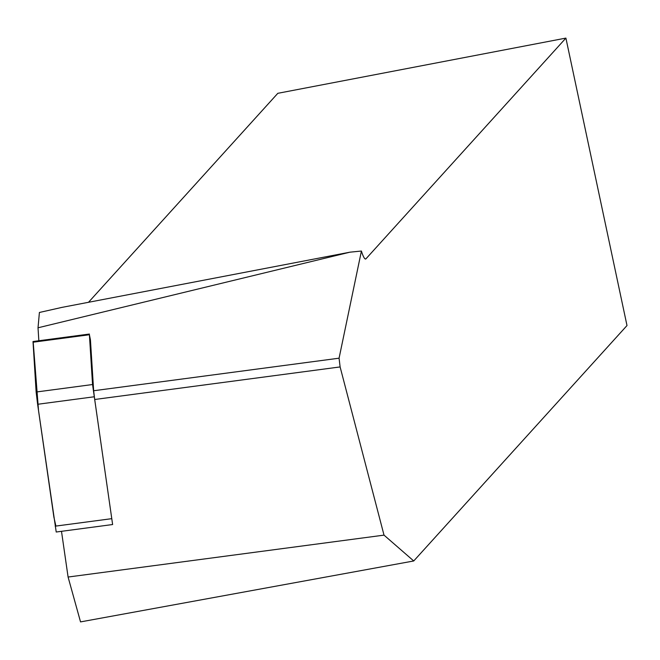 <?xml version="1.0" encoding="UTF-8"?>
<svg xmlns="http://www.w3.org/2000/svg" width="660" height="660" viewBox="0 0 660 660"><rect width="100%" height="100%" fill="white"/><g stroke="black" fill="none" stroke-linecap="round" stroke-linejoin="round"><path stroke-width="0.99" d="M94.702 399.49L93.646 390.745L90.436 339.892L89.405 334.744L92.549 384.532L112.621 524.535L94.702 399.49L340.114 366.927L384.013 535.128L68.087 577.038L80.537 621.902L413.737 560.967L384.013 535.128M112.621 524.535L56.215 532.018L37.62 404.283L36.135 392.024L33.008 341.525L89.413 334.042M38.841 340.75L38.024 327.789L39.402 312.469L59.194 308.014A19.123 2.302 -12 0 0 61.636 307.445L349.965 252.178L361.416 251.039L339.075 358.19L340.114 366.927M68.087 577.038L61.495 531.316M413.737 560.967L627 325.545L565.9 38.098L277.819 93.316L88.506 302.296M365.211 258.959L365.953 258.819L565.9 38.098M365.953 258.819A19.123 3.118 -100.9 0 1 365.607 259.034A19.123 3.118 -100.9 0 1 361.416 251.039M349.965 252.178L38.024 327.789M93.646 390.745L339.075 358.19M55.894 526.078L53.889 517.143L38.544 410.718L33.198 342.202M94.025 396.8L37.62 404.283M55.193 526.168L111.598 518.686M89.405 334.744L33 342.226M36.135 392.024L92.549 384.532"/></g></svg>
